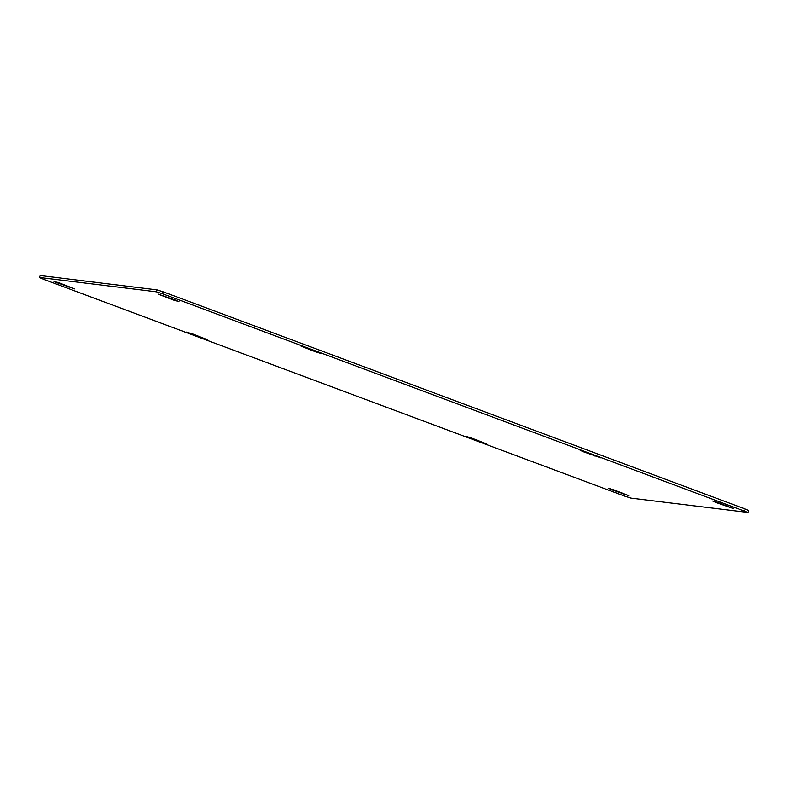 <?xml version="1.0" encoding="UTF-8"?>
<svg xmlns="http://www.w3.org/2000/svg" width="788" height="788" viewBox="0 0 788 788"><rect width="100%" height="100%" fill="white"/><g stroke="black" fill="none" stroke-linecap="round" stroke-linejoin="round"><path stroke-width="1.18" d="M189.928 333.629L207.214 339.638L192.686 333.964L186.49 332.083L189.928 333.629L190.125 333.058M468.959 437.744L465.521 436.207L471.716 438.089L486.245 443.762L468.959 437.744L469.156 437.182M318.362 352.177L321.799 353.714L315.604 351.842L301.075 346.168L318.362 352.177M611.705 489.742L608.267 488.205L614.463 490.077L628.991 495.76L611.705 489.742L611.902 489.171M716.134 502.567L712.687 501.03L718.892 502.911L733.421 508.585L716.134 502.567L716.331 502.005M175.616 300.179L179.053 301.715L172.858 299.844L158.329 294.17L175.616 300.179M57.337 282.882L74.633 288.891L60.105 283.217L53.899 281.336L57.337 282.882L57.544 282.311M583.544 451.82L580.106 450.283L586.302 452.164L600.83 457.838L583.544 451.82L583.741 451.258M39.4 277.474L40.286 275.534L157.078 289.885L163.077 291.777L745.162 508.989L748.6 510.525L747.92 512.446L630.922 498.114L624.923 496.223L42.838 279.011L39.4 277.474L40.286 275.534M39.597 277.465L156.398 291.806L162.397 293.697L747.92 512.446M201.226 337.156L201.019 337.766M480.256 441.27L480.04 441.881M315.604 351.842L315.821 351.231M304.72 347.134L304.513 347.705M623.003 493.268L622.796 493.879M727.432 506.093L727.216 506.704M172.858 299.844L173.074 299.233M161.964 295.136L161.767 295.707M68.645 286.408L68.428 287.019M594.851 455.346L594.635 455.956M744.483 510.91L745.162 508.989M156.398 291.806L157.078 289.885M162.397 293.697L163.077 291.777"/></g></svg>
